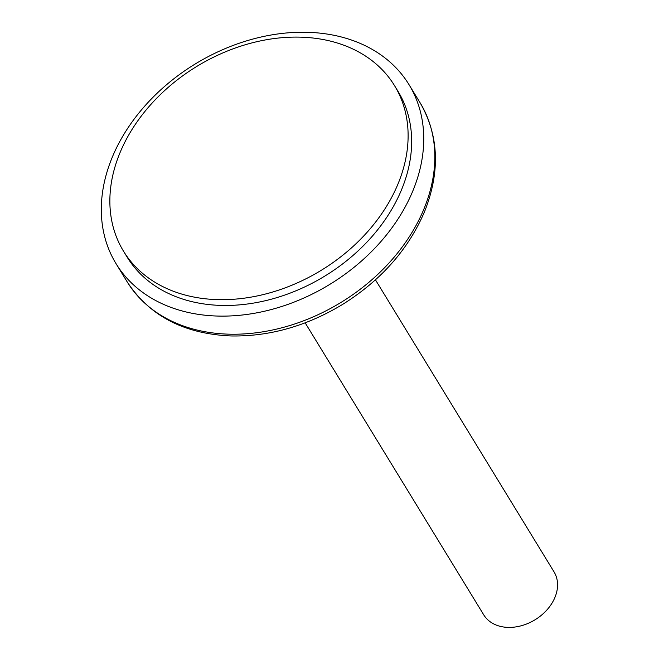 <?xml version="1.0" encoding="UTF-8"?>
<svg xmlns="http://www.w3.org/2000/svg" width="659" height="659" viewBox="0 0 659 659"><rect width="100%" height="100%" fill="white"/><g stroke="black" fill="none" stroke-linecap="round" stroke-linejoin="round"><path stroke-width="0.99" d="M398.283 183.26A158.794 119.436 -31.4 0 0 394.469 85.538A158.794 119.436 -31.4 0 0 196.687 66.485A158.794 119.436 -31.4 0 0 123.53 251.219A158.794 119.436 -31.4 0 0 263.913 294.416A158.794 119.436 -31.4 0 0 398.283 183.26M123.53 251.219L127.072 257.01A158.794 119.436 -31.4 0 0 267.455 300.207A158.794 119.436 -31.4 0 0 401.825 189.051A158.794 119.436 -31.4 0 0 398.011 91.329L394.469 85.538M413.111 190.262A171.669 129.115 -31.4 0 0 408.992 84.607A171.669 129.115 -31.4 0 0 195.179 64.014A171.669 129.115 -31.4 0 0 116.083 263.732A171.669 129.115 -31.4 0 0 267.851 310.43A171.669 129.115 -31.4 0 0 413.111 190.262M305.158 322.836L483.731 614.839A41.204 30.989 -31.4 0 0 520.149 626.05A41.204 30.989 -31.4 0 0 555.018 597.211A41.204 30.989 -31.4 0 0 554.03 571.855L375.457 279.844M424.19 208.368A171.669 129.115 -31.4 0 0 420.063 102.713C438.861 135.235 440.401 171.431 424.693 211.292C408.514 249.374 380.951 280.545 341.996 304.796C306.18 326.254 269.185 336.642 231.021 335.958C184.034 333.924 149.412 315.883 127.162 281.838A171.669 129.115 -31.4 0 0 278.93 328.536A171.669 129.115 -31.4 0 0 424.19 208.368M116.083 263.732L127.162 281.838M408.992 84.607L420.063 102.713"/></g></svg>

